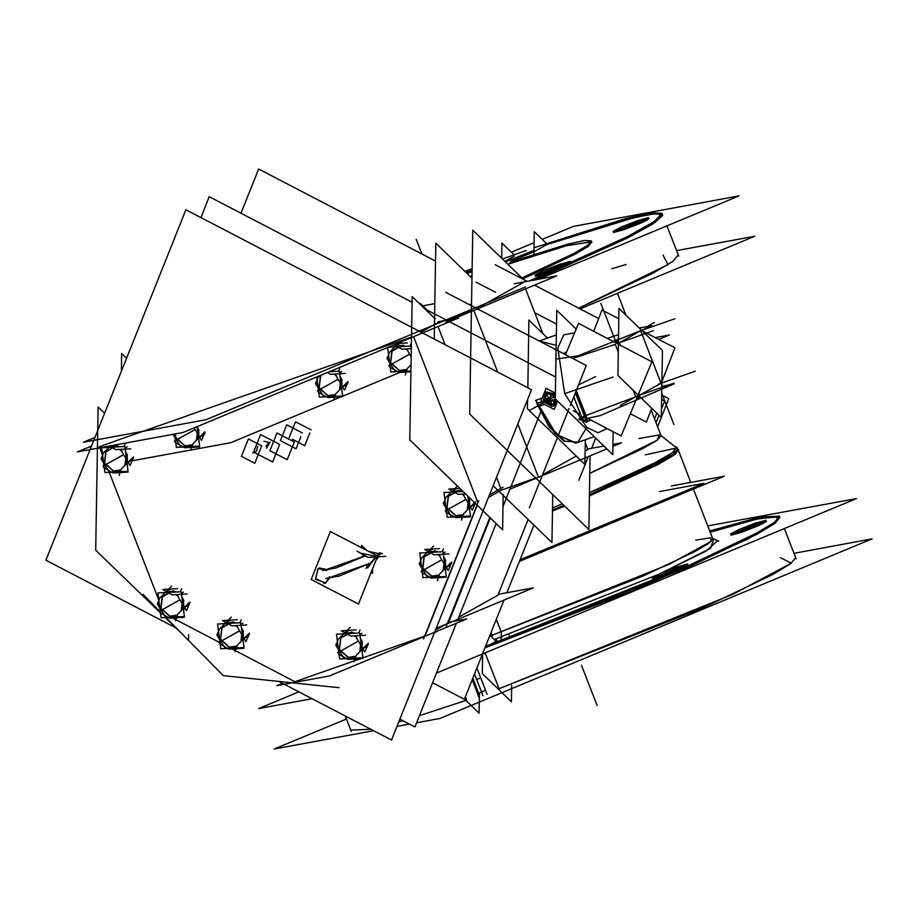 <?xml version="1.0" encoding="UTF-8"?>
<svg xmlns="http://www.w3.org/2000/svg" width="918" height="918" viewBox="0 0 918 918"><rect width="100%" height="100%" fill="white"/><g stroke="black" fill="none" stroke-linecap="round" stroke-linejoin="round"><path stroke-width="1.38" d="M465.919 700.411L419.411 715.707M402.887 720.722L398.768 721.927M370.642 729.213L350.756 730.2L345.237 715.994L351.204 731.359M477.727 693.962L478.324 693.629L477.727 693.962M478.76 693.388L485.496 690.187L478.76 693.388L472.827 678.081M796.09 558.798L784.339 528.516L795.642 557.639L790.547 563.744L772.772 574.53L704.026 607.372L499.025 688.775L485.094 652.859L499.025 688.775L733.103 594.198L791.362 563.136L780.438 557.685M779.6 516.777L758.876 518.544L710.142 532.153L755.399 519.347L778.028 516.168L775.435 522.996L747.918 539.027L633.225 590.572L484.888 647.89L689.028 566.739L757.293 534.081L774.93 523.363L779.99 517.293M489.971 644.734L495.445 641.671L489.971 644.734M496.971 640.489L496.099 641.292M732.977 533.702L763.925 521.688M766.369 521.413L758.509 525.624L741.469 532.302L730.98 535.137M654.718 577.479L685.666 565.477M688.11 565.201L685.723 566.842L677.622 568.024L654.247 577.743L663.198 576.091L652.721 578.925M672.458 572.625L663.198 576.091L672.458 572.625M718.794 541.115L712.563 538.384L717.658 540.622L706.344 550.88L661.029 573.165L710.681 548.287L713.332 540.369M656.84 575.047L494.205 639.456L656.84 575.047M465.38 696.739L466.7 700.136L465.38 696.739M492.094 637.413L492.128 635.256L490.476 635.841M695.775 540.105L710.693 537.879L711.106 541.436L669.578 564.065L492.128 635.256L643.036 576.034L695.178 551.408L708.765 543.295L712.701 538.751L693.423 489.042L713.389 540.53M552.452 509.938L563.824 505.336L552.452 509.938M645.251 454.812L674.478 448.386L673.881 453.974L589.436 494.71L655.142 464.738L672.756 454.754L678 449.281L690.829 482.363L678.735 451.197M661.109 435.74L651.08 409.876L661.109 435.74L657.013 440.296L643.013 448.489L589.792 473.298L657.058 440.261L659.285 434.925L638.951 438.575M591.823 242.1L587.922 246.575L574.461 254.573L522.95 278.831L575.54 253.988L588.679 246.024L591.628 241.813L566.865 245.576L507.929 264.269L565.786 245.875L591.353 241.618M471.186 277.454L471.921 277.19L471.186 277.454M662.211 214.135L651.631 213.974L627.705 219.287L546.658 244.704L633.145 217.887L655.991 213.458L662.578 215.615L652.423 224.199L626.271 238.554L534.953 279.933L629.587 236.867L655.016 222.5L662.601 214.651M472.024 271.59L467.055 273.449L472.024 271.59M511.211 261.171L533.92 251.819L511.211 261.171M534.586 251.463L546.658 244.704L534.586 251.463M615.588 231.061L646.547 219.058M648.98 218.771L641.12 222.982L624.079 229.661L613.591 232.495M537.328 274.838L568.276 262.835M570.721 262.559L568.334 264.2L560.232 265.382L536.858 275.102L545.82 273.449L535.332 276.284M555.069 269.984L545.82 273.449L555.069 269.984M678.7 256.156L666.95 225.874L678.253 254.997L672.63 261.492L653.203 273.059L578.719 308.219L667.96 264.625L663.048 255.043M528.125 519.519L497.889 595.243L458.793 617.103L497.889 595.243L528.125 519.519M587.864 449.476L585.259 442.774L587.864 449.476L585.122 451.002L587.864 449.476M542.928 333.636L525.578 288.895L542.928 333.636M469.649 304.833L471.485 303.812M500.826 488.422L496.477 477.222M445.081 344.698L438.035 326.544M523.134 282.606L476.763 308.54L523.134 282.606M436.75 323.239L471.359 311.076L436.75 323.239L420.892 332.109M473.768 310.422L497.682 372.065L473.768 310.422M517.786 423.898L538.43 477.13L517.786 423.898M542.63 474.778L576.229 455.982L542.63 474.778M535.71 478.083L501.48 490.109L535.71 478.083M325.27 583.114L329.734 577.755L325.27 583.114L315.712 578.684L318.167 568.575L315.712 578.684L325.27 583.114M362.3 554.082L363.264 556.583L362.3 554.082M362.61 556.824L326.636 569.458L319.407 567.99L318.374 568.449M329.769 577.525L365.834 564.857L329.769 577.525M366.431 564.731L367.234 566.819L366.431 564.731M158.814 600.154L109.322 472.586L158.814 600.154M102.495 454.972L99.718 447.823L102.495 454.972M294.965 681.684L235.823 650.919L294.965 681.684L354.302 660.845L294.965 681.684M235.41 650.701L232.874 649.382L235.41 650.701M219.999 642.68L176.199 619.891L219.999 642.68M175.786 619.684L173.25 618.353L175.786 619.684M424.632 636.128L362.128 658.091L424.632 636.128M360.613 658.619L355.346 660.478L360.613 658.619M490.373 517.913L448.454 622.886L435.396 630.196L448.454 622.886L490.373 517.913L448.454 622.886M351.881 658.321L355.002 658.803L351.881 658.321M337.147 642.841L337.893 645.572L337.147 642.841M348.989 630.402L345.593 632.307L348.989 630.402M233.023 648.108L236.144 648.59L233.023 648.108M218.289 632.617L219.035 635.359L218.289 632.617M230.131 620.189L226.735 622.094L230.131 620.189M173.399 617.08L176.52 617.573L173.399 617.08M158.665 601.6L159.411 604.331L158.665 601.6M170.507 589.161L167.11 591.066L170.507 589.161M117.091 471.898L120.212 472.38L117.091 471.898M102.346 456.407L103.103 459.138L102.346 456.407M435.258 577.055L438.379 577.548L435.258 577.055M420.524 561.575L421.27 564.306L420.524 561.575M432.367 549.136L428.97 551.041L432.367 549.136M459.402 516.604L462.523 517.086L459.402 516.604M444.656 501.113L445.414 503.844L444.656 501.113M456.51 488.686L453.113 490.579L456.51 488.686M403.082 371.411L406.204 371.905L403.082 371.411M388.348 355.932L389.094 358.663L388.348 355.932M400.191 343.493L396.794 345.397L400.191 343.493M331.582 396.53L334.703 397.024L331.582 396.53M316.848 381.05L317.594 383.781L316.848 381.05M188.592 446.779L191.701 447.261L188.592 446.779M543.135 395.658L543.376 395.027L543.135 395.658M638.664 398.871L639.857 396.725L638.664 398.871M586.086 422.142L590.331 419.767L586.522 421.89L587.268 418.39L586.522 421.89L584.089 421.098L581.714 417.231L573.784 396.783L582.127 418.31M638.079 399.181L636.679 398.561L637.999 399.215L636.105 399.927L639.18 398.733M638.721 395.635L637.7 396.071M555.344 394.35L544.718 393.512L543.399 400.615L555.344 394.189L544.741 393.478M552.705 404.368L545.223 401.166L555.769 399.422L553.129 404.161M547.22 393.592L555.298 397.001L544.867 400.237L546.818 393.845M543.972 400.466L543.399 400.615L543.972 400.466M551.936 406.33L557.215 400.81L543.881 401.832L551.89 406.33M654.568 418.872L656.84 413.192M661.465 409.003L664.666 401.005L661.626 399.445L664.643 401.017L661.465 408.98M658.963 415.246L656.026 422.613L658.975 415.257M671.437 485.932L724.279 476.212L519.462 561.323M509.88 637.471L508.985 635.176M480.711 677.863L476.453 679.63M793.944 553.279L872.1 538.912L439.906 718.484L416.588 722.776M346.396 718.978L274.287 748.939L373.511 730.694M396.978 726.379L409.382 724.095M703.383 609.013L597.951 652.824M487.102 694.341L476.867 667.96M709.694 530.994L760.219 517.006L779.543 516.134L774.517 522.193L756.971 532.865L689.028 565.373L485.496 646.352M511.705 685.528L511.429 701.822L482.294 673.582L482.627 653.536M497.017 642.175L489.914 635.302M495.192 640.408L496.523 639.341L494.32 639.559M298.878 691.862L258.635 708.581L312.12 698.759M707.721 525.899L856.448 498.554L436.44 673.078M472.552 678.758L478.771 694.788M479.403 694.433L479.093 713.183L464.474 699.011M478.978 697.198L472.185 679.687M739.977 531.511L757.568 524.683L765.922 520.254L754.366 523.467M756.478 522.721L738.887 529.56L730.533 533.978L742.088 530.776M661.717 575.299L679.309 568.46L687.662 564.042L676.096 567.255M678.218 566.509L660.627 573.348L652.273 577.766L663.829 574.553M496.305 619.283L501.251 632.02L501.435 637.884M674.822 446.596L677.3 447.502L672.114 452.93L654.66 462.844L589.471 492.61M562.321 503.879L552.487 507.861M552.429 511.154L564.708 506.185M589.413 495.927L657.414 464.864L674.787 454.8L678.689 449.694L677.92 449.086M655.291 337.594L669.497 334.978L658.826 339.419M510.075 262.215L567.531 244.131L584.755 240.367L591.376 240.941L587.44 245.45L573.876 253.483L521.986 277.89M470.2 276.502L471.944 275.859M464.967 271.43L472.07 268.481M500.207 256.788L501.71 256.168M511.349 252.163L534.069 242.719M542.182 239.346L573.44 226.356L739.059 195.913L538.361 279.313M585.994 306.371L580.13 308.953M534.379 247.653L625.996 218.473L652.124 212.678L662.153 213.492L654.19 221.605L627.625 236.488L529.296 280.977M676.555 250.637L754.711 236.27L579.981 308.873M505.382 261.814L533.943 250.419M546.439 243.477L534.253 231.669L533.886 254.229M514.103 254.837L501.928 243.029L501.676 258.21M466.069 272.497L472.036 270.259M502.502 259.014L526.255 250.511M639.089 220.079L621.497 226.918L613.144 231.336L624.71 228.134M622.588 228.869L640.179 222.041L648.533 217.612L636.977 220.825M560.829 263.868L543.238 270.707L534.884 275.125L546.439 271.912M544.328 272.657L561.919 265.818L570.273 261.401L558.718 264.613M435.763 243.121L471.909 278.154L435.763 243.121L434.157 339.017L435.763 243.121M493.127 485.622L551.902 542.572L552.705 494.561L551.902 542.572L493.127 485.622M489.822 517.373L446.4 626.099M457.726 619.765L460.629 618.135M436.142 628.314L533.415 587.899L499.059 594.21M121.383 371.216L121.681 353.476L126.581 358.215M525.394 286.955L205.896 419.71L83.469 442.212L94.933 437.45M422.773 305.82L434.753 303.617M399.869 719.15L414.913 726.976L456.349 623.207L414.913 726.976L399.869 719.15M200.881 217.635L209.235 196.716L412.113 302.274L209.235 196.716L200.881 217.635M424.85 308.907L446.573 320.21L424.85 308.907M449.556 321.759L554.862 376.552L449.556 321.759M457.382 620.637L496.168 523.524L457.382 620.637M503.018 506.346L540.587 412.297L503.018 506.346M133.144 460.584L230.739 442.648L399.732 372.421M420.019 304.225L420.042 303.181L427.237 310.146M432.562 682.785L464.347 699.321L503.959 600.142M241.021 213.251L258.669 169.061L435.465 261.056M476.052 282.17L495.525 292.303M534.827 312.763L556.515 324.043M506.897 592.776L533.909 525.13M495.227 264.774L527.127 281.378M534.471 285.2L598.651 318.592M595.667 438.081L591.594 448.294M588.277 456.613L578.822 480.286M445.678 322.092L556.801 275.916L514.218 283.742M590.079 455.856L588.851 529.594L469.649 414.064L472.713 230.143L523.776 279.623M510.397 488.961L606.832 448.902M612.857 446.389L621.532 442.786L612.891 444.381M587.681 449.017L603.883 446.033M445.792 292.429L586.269 365.513L570.25 405.607M529.388 507.941L569.091 408.51M323.939 583.596L325.913 582.873L329.459 576.734M330.388 531.545L377.631 556.124L358.502 604.033L311.259 579.453L330.388 531.545M372.57 568.816L372.49 573.452L371.216 572.212M176.417 628.141L45.9 560.232L185.838 209.809L531.465 389.645L391.516 740.069L278.762 681.397M91.49 446.068L77.41 451.92L183.026 432.504L458.621 317.995L438.115 321.759M410.69 326.797L411.7 326.613M188.649 634.51L188.557 640.133M104.595 413.261L98.123 406.995L95.736 550.192L160.547 612.995M181.649 633.454L165.596 617.883M143.128 594.439L160.409 611.939M165.883 617.481L223.269 675.602L339.224 687.708M449.109 622.163L466.642 618.939L329.378 675.969L276.777 685.643L282.411 683.302M503.007 487.194L489.478 494.768M437.76 630.941L434.329 632.858M478.68 500.803L423.531 638.894M435.212 318.936L412.205 296.652L409.818 439.848L502.628 529.789L503.225 494.332M248.422 438.873L261.71 445.792L254.734 463.246L241.445 456.338L248.422 438.873M277.007 432.963L294.345 441.983L287.265 459.7L269.938 450.681L277.007 432.963M382.519 553.623L379.478 552.716L365.892 568.368M357.022 551.098L368.175 557.398L385.755 556.365M367.028 550.605L361.589 545.326L361.543 547.748M322.62 570.411L336.217 567.909L365.353 555.803M327.003 570.399L318.121 568.598M319.934 567.955L317.961 568.678L315.494 579.269L325.752 582.964M325.752 578.478L339.339 575.988L370.539 563.021M292.326 439.206L304.765 445.678L309.825 432.986M289.181 437.565L295.493 421.764L311.076 429.876M281.539 441.191L296.044 448.741L300.84 436.716M280.46 440.629L286.772 424.827L302.355 432.94M260.586 434.524L279.669 444.45L272.669 462.006L253.575 452.069L260.586 434.524M362.828 658.493L347.979 659.365L338.547 654.029M338.34 649.577L338.673 651.47M339.27 649.359L348.484 657.552M348.748 659.319L357.171 658.045M346.338 658.619L347.268 658.952M344.25 658.722L335.793 645.228L337.124 642.256M340.865 637.895L339.442 649.829M338.49 650.128L337.331 641.246M350.206 627.35L338.203 639.341L336.091 645.733M351.594 633.397L351.984 632.215L342.253 633.879M347.532 634.258L340.578 638.262M365.594 635.199L350.745 636.071L341.312 630.746L347.153 630.402M356.15 629.874L349.184 630.276M360.877 642.279L362.3 641.739L360.315 637.987M356.712 637.585L354.451 635.853M351.043 633.42L351.433 632.089L354.75 633.225M356.563 637.941L364.779 651.952L368.347 644M358.766 633.018L360.12 629.977M359.81 651.734L360.579 644.792M360.808 641.728L362.094 641.189L362.185 652.273M368.198 643.346L356.207 655.326L353.935 661.878M348.025 657.449L355.874 656.29M359.661 632.972L336.401 634.189L339.649 658.963L362.908 657.736L359.661 632.972M243.97 648.28L229.133 649.152L219.689 643.816M219.482 639.364L219.815 641.257M220.412 639.146L229.638 647.339M229.902 649.106L238.313 647.833M227.48 648.395L228.41 648.739M225.392 648.51L216.935 635.015L218.266 632.043M222.007 627.683L220.595 639.616M219.631 639.915L218.473 631.033M231.347 617.137L219.345 629.128L217.233 635.52M232.736 623.173L233.126 622.002L223.395 623.666M228.674 624.045L221.731 628.05M246.735 624.986L231.898 625.858L222.454 620.522L228.295 620.189M237.292 619.65L230.326 620.063M242.019 632.066L243.442 631.527L241.457 627.774M237.854 627.373L235.593 625.64M232.197 623.207L232.575 621.876L235.892 623.012M237.705 627.717L245.921 641.739L249.489 633.787M239.908 622.806L241.262 619.765M240.952 641.521L241.721 634.567M241.95 631.515L243.236 630.976L243.327 642.061M249.34 633.133L237.349 645.113L235.077 651.665M229.167 647.236L237.016 646.077M240.803 622.748L217.543 623.976L220.79 648.751L244.05 647.523L240.803 622.748M184.346 617.252L169.509 618.124L160.065 612.788M159.858 608.347L160.191 610.229M160.788 608.118L170.014 616.311M170.278 618.078L178.689 616.804M167.856 617.378L168.786 617.722M165.768 617.481L157.311 603.998L158.642 601.015M162.383 596.654L160.971 608.588M160.007 608.886L158.848 600.005M171.723 586.109L159.721 598.1L157.609 604.503M173.112 592.156L173.502 590.974L163.771 592.649M169.05 593.017L162.107 597.021M187.111 593.969L172.274 594.841L162.83 589.505L168.671 589.161M177.667 588.633L170.702 589.035M182.395 601.038L183.818 600.51L181.833 596.746M178.23 596.356L175.969 594.623M172.573 592.179L172.951 590.848L176.267 591.984M178.081 596.7L186.297 610.722L189.865 602.759M180.284 591.777L181.638 588.736M181.328 610.493L182.097 603.551M182.326 600.487L183.611 599.947L183.703 611.032M189.716 602.105L177.725 614.096L175.453 620.648M169.543 616.207L177.392 615.049M181.179 591.731L157.919 592.959L161.166 617.722L184.426 616.506L181.179 591.731M128.038 472.07L113.189 472.942L103.745 467.606M103.55 463.154L103.872 465.047M104.468 462.924L113.694 471.129M113.958 472.896L122.369 471.623M111.537 472.185L112.466 472.529M109.46 472.3L101.003 458.805L102.334 455.833M106.075 451.472L104.652 463.395M103.7 463.705L102.529 454.823M110.481 445.838L103.413 452.918L101.29 459.31M116.804 446.963L117.183 445.781L107.452 447.456M112.742 447.835L105.788 451.828M130.804 448.776L115.955 449.648L109.529 446.022M126.087 455.856L127.51 455.317L125.514 451.564M121.922 451.163L119.65 449.43M116.253 446.997L116.643 445.666L119.96 446.802M121.761 451.507L129.989 465.529L133.546 457.577M123.964 446.584L125.33 443.555M125.009 465.311L125.777 458.357M126.007 455.294L127.292 454.766L127.395 465.851M133.408 456.912L121.417 468.903L119.145 475.455M113.235 471.026L121.084 469.867M124.859 446.538L101.611 447.766L104.859 472.541L128.107 471.313L124.859 446.538M446.205 577.227L431.357 578.099L421.913 572.763M421.718 568.322L422.039 570.204M422.636 568.093L431.862 576.286M432.126 578.053L440.537 576.779M429.704 577.353L430.634 577.686M427.627 577.456L419.17 563.973L420.501 560.99M424.242 556.629L422.819 568.563M421.867 568.862L420.696 559.98M433.571 546.084L421.58 558.075L419.457 564.478M434.971 552.131L435.35 550.949L425.619 552.625M430.909 552.992L423.955 556.996M448.971 553.944L434.122 554.805L424.678 549.48L430.531 549.136M439.527 548.608L432.562 549.01M444.255 561.013L445.678 560.485L443.692 556.721M440.089 556.331L437.817 554.598M434.421 552.154L434.811 550.823L438.127 551.959M439.929 556.675L448.156 570.686L451.713 562.734M442.143 551.752L443.497 548.712M443.176 570.468L443.945 563.526M444.174 560.462L445.459 559.923L445.563 571.007M451.576 562.08L439.584 574.071L437.312 580.612M431.403 576.183L439.252 575.024M443.027 551.707L419.778 552.934L423.026 577.697L446.274 576.481L443.027 551.707M470.349 516.777L455.5 517.649L446.056 512.313M445.861 507.861L446.182 509.754M446.779 507.643L456.005 515.836M456.269 517.603L464.68 516.329M453.848 516.891L454.777 517.236M451.771 517.006L443.314 503.512L444.645 500.539M448.386 496.179L446.963 508.102M446.01 508.411L444.84 499.53M457.394 485.955L445.723 497.625L443.601 504.016M459.115 491.669L459.493 490.499L449.763 492.163M455.053 492.541L448.099 496.535M465.621 493.93L458.266 494.354L448.822 489.019L454.662 488.674M459.895 488.376L456.705 488.56M468.398 500.562L469.821 500.023L467.836 496.271M464.233 495.869L461.961 494.136M458.564 491.704L458.954 490.373L462.27 491.509M464.072 496.213L472.3 510.236L475.375 503.374M467.319 510.018L468.088 503.064M468.318 500L469.603 499.472L469.706 510.557M475.719 501.618L463.728 513.61L461.456 520.162M455.546 515.732L463.395 514.573M463.085 491.463L443.922 492.473L447.169 517.247L470.418 516.019L467.801 496.03M410.954 371.767L399.181 372.456L389.748 367.12M389.542 362.679L389.875 364.561M390.471 362.449L399.686 370.642M399.95 372.41L408.372 371.136M397.54 371.71L398.469 372.054M395.451 371.813L386.994 358.33L388.325 355.346M392.066 350.986L390.655 362.92M389.691 363.218L388.532 354.337M399.135 342.701L389.404 352.432L387.293 358.835M402.795 346.488L403.186 345.306L393.455 346.981M398.733 347.348L391.779 351.353M411.333 348.622L401.946 349.173L394.166 344.778M407.351 342.965L400.386 343.378M398.355 343.493L397.069 343.573M407.913 350.687L405.653 348.955M402.245 346.511L402.635 345.179L405.951 346.315M411.195 356.895L407.764 351.032M409.967 346.109L411.321 343.08M411.069 364.767L407.408 368.428L405.136 374.98M399.227 370.539L407.076 369.392M411.321 349.597L410.862 346.063L388.188 347.256M410.966 370.998L390.85 372.065L387.625 347.486M342.529 396.702L327.692 397.574L318.248 392.238M318.041 387.798L318.374 389.691M318.971 387.568L328.196 395.761M328.46 397.528L336.872 396.255M326.039 396.828L326.969 397.173M323.951 396.943L315.494 383.449L316.825 380.465M320.566 376.105L319.154 388.039M318.19 388.337L317.031 379.455M319.785 375.68L317.915 377.55L315.792 383.954M331.295 371.606L331.57 370.78M321.77 374.854L320.29 376.472M345.294 373.419L330.457 374.292L327.347 372.536M340.578 380.488L342.001 379.96L340.016 376.196M336.413 375.806L334.152 374.074M330.755 371.641L330.916 371.056M334.45 371.446L332.132 370.551M336.263 376.151L344.479 390.173L348.048 382.209M338.467 371.228L339.821 368.198M339.511 389.943L340.28 383.001M340.509 379.937L341.794 379.409L341.886 390.494M347.899 381.555L335.908 393.547L333.636 400.099M327.726 395.658L335.575 394.51M316.699 376.965L319.349 397.184L342.609 395.956L339.362 371.182L329.332 371.71M199.539 446.94L184.69 447.812L175.246 442.487M175.051 438.035L175.372 439.929M175.969 437.806L185.195 445.999M185.459 447.766L193.87 446.492M183.038 447.066L183.967 447.41M172.894 434.363L180.949 447.181M175.189 433.95L176.153 438.276M175.2 438.575L173.709 434.214M197.577 430.737L199.011 430.198L197.152 426.629M194.146 427.891L201.478 440.411L205.047 432.458M196.509 440.192L197.278 433.239M197.508 430.175L198.793 429.647L198.896 440.732M204.909 431.793L192.906 443.784L190.646 450.336M184.725 445.896L192.573 444.748M197.049 426.675L199.608 446.194L176.359 447.422L174.604 434.053M542.159 398.079L535.917 400.282L555.023 433.766L575.678 443.107L594.153 436.612L576.183 442.924L556.411 434.524L537.604 403.289L550.192 427.031L564.937 441.26L577.87 442.155L585.5 429.463M578.891 421.821L587.566 430.232M556.124 347.933L555.86 363.333M544.604 404.425L538.017 406.617M555.918 345.283L539.21 341.037L556.331 334.955L539.153 341.003M543.181 401.923L545.946 391.917L555.356 394.063M585.317 439.722L584.904 464.382L527.448 408.705L527.598 399.296M547.495 338.054L528.917 320.061L527.793 387.729M557.352 400.948L553.887 406.123L542.848 401.086M613.109 431.735L612.731 454.605L555.275 398.928L556.744 310.284L576.16 329.092M639.41 396.301L637.39 399.502M579.648 420.042L582.678 419.388M585.202 418.837L600.165 415.602L674.386 383.678L661.844 386.386M578.765 418.929L581.748 417.656M590.641 419.928L586.2 422.406L587.107 418.424M586.304 417.644L583.94 421.075L586.694 421.97M637.138 397.437L638.997 398.848M639.594 396.473L637.103 397.517M618.434 341.898L615.921 342.965M565.545 354.738L578.547 323.32L651.872 361.853L621.176 435.97L585.11 417.024M573.153 410.736L580.589 414.638M576.252 390.586L586.338 416.577L582.035 418.367L573.716 396.943M616.23 340.463L616.035 343.022M618.434 342.207L615.393 340.796M639.169 327.956L652.468 325.924L577.984 355.805L560.45 358.479M557.283 358.972L559.613 358.617M563.388 353.614L566.796 351.709M630.356 413.811L646.387 422.085L651.723 408.235M593.762 331.318L601.933 310.066L618.824 318.787M642.084 330.778L674.994 347.761L661.924 381.716M618.996 308.402L617.883 375.439L661.327 417.541L662.44 350.504L618.996 308.402M586.533 417.77L584.25 421.373L581.542 416.979M544.695 393.535L543.502 401.097M555.367 393.145L546.072 388.303L540.484 402.279L554.265 409.451L557.57 401.166M578.512 384.929L595.53 376.632M544.19 401.132L546.394 394.051L552.303 404.62L544.202 401.166M543.594 401.338L551.856 406.341L557.134 400.741M564.799 393.581L612.972 377.069M520.081 559.75L703.922 483.361L659.491 491.532M657.609 426.698L661.281 417.495M661.327 417.369L668.786 398.699L661.706 395.015M501.676 640.477L500.769 638.125M755.881 524.235L764.843 522.594L741.469 532.302L732.507 533.955L755.881 524.235M492.128 635.256L491.05 632.456M638.503 221.605L647.454 219.953L624.079 229.661L615.129 231.313L638.503 221.605M611.858 268.79L626.019 264.51M514.332 256.065L504.9 261.343M483.017 695.775L474.514 673.846L483.017 695.775M416.233 239.242L421.97 254.034L416.233 239.242M597.125 705.609L581.473 665.252L597.125 705.609M319.407 567.99L318.213 568.54M376.173 556.538L362.013 553.359M367.648 567.886L376.082 556.939M99.282 446.676L115.278 441.053M115.37 441.019L186.779 415.934M186.87 415.9L329.769 365.697M329.872 365.662L401.269 340.578M401.373 340.544L411.528 336.975M477.28 505.221L425.057 635.979M488.422 497.418L501.48 490.109M413.513 336.734L477.899 502.743M252.748 453.067L256.409 451.484L257.774 446.343M375.932 560.382L378.709 556.778M378.675 553.646L368.462 551.351M377.39 555.998L380.763 554.105M266.541 448.225L270.087 442.006M263.868 441.168L268.756 442.476L265.899 446.596M348.06 633.581L344.984 632.64M361.91 633.305L359.856 634.453M362.966 648.578L361.256 645.193M361.887 649.944L362.897 648.739M366.993 646.398L363.149 648.544M347.325 634.143L340.658 637.976L339.27 649.611L348.266 657.609L355.805 656.485M356.781 637.448L354.715 635.841M360.086 651.459L360.785 645.147M358.399 641.074L342.139 650.173L358.399 641.074M357.584 641.521L341.106 650.747L357.584 641.521M356.563 642.107L340.085 651.321L356.563 642.107M357.859 641.372L341.381 650.587L357.859 641.372M355.53 642.68L339.052 651.895L355.53 642.68M356.838 641.946L340.36 651.172L356.838 641.946M354.073 643.495L337.594 652.709L354.073 643.495M229.213 623.368L226.138 622.427M243.052 623.092L240.998 624.24M244.108 638.366L242.409 634.981M243.029 639.731L244.039 638.526M248.135 636.185L244.291 638.331M228.467 623.93L221.8 627.751L220.412 639.398L229.42 647.397L236.947 646.272M237.923 627.235L235.857 625.628M241.227 641.246L241.939 634.935M239.541 630.861L223.281 639.961L239.541 630.861M238.737 631.309L222.259 640.534L238.737 631.309M237.705 631.894L221.227 641.108L237.705 631.894M239.001 631.159L222.535 640.374L239.001 631.159M236.672 632.468L220.194 641.682L236.672 632.468M237.98 631.733L221.502 640.959L237.98 631.733M235.215 633.282L218.736 642.497L235.215 633.282M169.578 592.34L166.514 591.399M183.428 592.064L181.374 593.212M184.484 607.337L182.785 603.964M183.405 608.714L184.415 607.509M188.511 605.157L184.667 607.303M168.843 592.902L162.176 596.734L160.788 608.382L169.796 616.368L177.323 615.255M178.299 596.207L176.233 594.6M181.603 610.218L182.303 603.918M179.917 599.833L163.656 608.932L179.917 599.833M179.113 600.292L162.635 609.506L179.113 600.292M178.081 600.865L161.602 610.08L178.081 600.865M179.377 600.131L162.911 609.357L179.377 600.131M177.048 601.439L160.57 610.665L177.048 601.439M178.356 600.716L161.878 609.931L178.356 600.716M175.59 602.254L159.112 611.48L175.59 602.254M113.27 447.158L110.194 446.217M127.12 446.871L125.055 448.03M128.164 462.156L126.466 458.771M127.086 463.521L128.095 462.316M132.192 459.964L128.359 462.121M112.524 447.709L105.857 451.541L104.48 463.188L113.476 471.186L121.015 470.062M121.979 451.013L119.914 449.418M125.296 465.024L125.995 458.725M123.609 454.651L107.349 463.739L123.609 454.651M122.794 455.099L106.316 464.324L122.794 455.099M121.761 455.684L105.283 464.898L121.761 455.684M123.069 454.949L106.591 464.164L123.069 454.949M120.728 456.257L104.262 465.472L120.728 456.257M122.037 455.523L105.559 464.738L122.037 455.523M119.271 457.072L102.793 466.287L119.271 457.072M431.437 552.315L428.362 551.374M445.287 552.039L443.222 553.187M446.332 567.313L444.633 563.939M445.253 568.678L446.274 567.485M450.371 565.132L446.527 567.278M430.703 552.877L424.024 556.71L422.647 568.345L431.644 576.343L439.183 575.23M440.158 556.182L438.093 554.575M443.463 570.193L444.163 563.893M441.776 559.808L425.516 568.908L441.776 559.808M440.961 560.267L424.483 569.481L440.961 560.267M439.929 560.841L423.45 570.055L439.929 560.841M441.237 560.106L424.759 569.332L441.237 560.106M438.907 561.414L422.429 570.629L438.907 561.414M440.204 560.691L423.726 569.906L440.204 560.691M437.438 562.229L420.972 571.455L437.438 562.229M455.58 491.864L452.505 490.923M470.475 506.862L468.777 503.477M469.396 508.228L470.406 507.023M474.503 504.682L470.67 506.828M454.835 492.415L448.168 496.248L446.791 507.895L455.787 515.893L463.326 514.769M464.29 495.731L462.224 494.125M467.606 509.731L468.306 503.431M465.919 499.358L449.659 508.446L465.919 499.358M465.105 499.805L448.627 509.031L465.105 499.805M464.072 500.39L447.594 509.605L464.072 500.39M465.38 499.656L448.902 508.87L465.38 499.656M463.051 500.964L446.573 510.178L463.051 500.964M464.347 500.23L447.869 509.456L464.347 500.23M461.582 501.779L445.104 510.993L461.582 501.779M399.261 346.671L396.186 345.742M398.527 347.233L391.86 351.066L390.471 362.713L399.468 370.7L407.007 369.587M407.982 350.538L405.917 348.932M409.6 354.164L393.34 363.264L409.6 354.164M408.785 354.623L392.319 363.838L408.785 354.623M407.764 355.197L391.286 364.412L407.764 355.197M409.061 354.474L392.583 363.689L409.061 354.474M406.731 355.771L390.253 364.997L406.731 355.771M408.04 355.048L391.561 364.262L408.04 355.048M405.274 356.586L388.796 365.812L405.274 356.586M341.611 371.515L339.557 372.674M342.666 386.799L340.968 383.414M341.588 388.165L342.598 386.96M346.694 384.608L342.85 386.753M321.426 374.992L320.359 376.185L318.971 387.832L327.978 395.83L335.506 394.706M336.481 375.657L334.416 374.051M339.786 389.668L340.498 383.368M338.099 379.283L321.839 388.383L338.099 379.283M337.296 379.742L320.818 388.957L337.296 379.742M336.263 380.316L319.785 389.542L336.263 380.316M337.56 379.593L321.093 388.807L337.56 379.593M335.231 380.89L318.753 390.116L335.231 380.89M336.539 380.167L320.061 389.381L336.539 380.167M333.773 381.716L317.295 390.93L333.773 381.716M199.665 437.037L197.967 433.652M198.586 438.402L199.596 437.197M203.693 434.845L199.86 437.002M175.097 433.962L175.969 438.07L184.977 446.068L192.505 444.943M196.785 439.906L197.496 433.606M195.098 429.532L178.849 438.62L195.098 429.532M194.295 429.98L177.817 439.206L194.295 429.98M193.262 430.553L176.784 439.779L193.262 430.553M194.57 429.831L178.092 439.045L194.57 429.831M192.229 431.139L175.751 440.353L192.229 431.139M193.537 430.404L177.059 439.619L193.537 430.404M190.772 431.953L174.294 441.168L190.772 431.953M589.253 431.862L576.217 419.228L589.253 431.862M537.604 403.289L542.963 401.407M556.457 403.966L557.605 401.2M556.17 345.134L555.792 367.441L556.17 345.134M564.719 393.65L586.579 427.318L598.111 432.711L607.108 428.58L598.111 432.711L586.579 427.318L564.719 393.65L557.777 348.048L563.744 334.852L574.622 332.798L563.744 334.852L557.777 348.048L564.719 393.65M563.686 353.774L566.613 352.133M635.669 396.851L585.913 415.487L635.669 396.851L633.076 390.161M618.273 351.996L615.312 344.376L572.763 358.49M576.114 390.942L585.673 415.579L581.714 417.231M617.229 343.653L618.422 343.148L617.229 343.653M615.129 340.899L614.876 342.414M618.445 341.473L616.173 340.532M618.56 334.657L607.211 338.386L618.56 334.657M613.029 341.439L618.491 338.926M638.871 393.26L639.628 395.199L661.052 383.219L640.695 330.744L619.271 342.735L620.247 345.237M584.089 421.098L586.418 417.713L584.089 421.098L586.522 421.89L590.331 419.767M658.275 384.183L695.224 371.205M636.851 396.174L620.373 405.389M637.803 395.842L673.801 383.196M616.173 342.862L600.854 303.353M584.479 416.256L575.379 392.778M616.999 343.527L653.455 330.721M646.708 326.808L654.408 322.505M618.847 342.976L641.131 330.503M638.698 331.455L674.879 318.741M564.226 354.05L566.303 352.879M661.729 393.099L673.927 424.541M640.661 330.664L661.453 384.263M530.111 410.105L546.577 400.879L530.111 410.105M551.248 398.274L534.769 407.5M639.628 395.199L661.052 383.219L640.695 330.744M677.163 448.477L661.04 435.545L677.163 448.477M625.984 315.172L617.493 293.29L625.984 315.172M536.766 403.518L549.205 426.95L563.996 441.191L548.367 425.757L535.596 400.374M640.833 397.678L638.687 398.871L640.833 397.678"/></g></svg>
